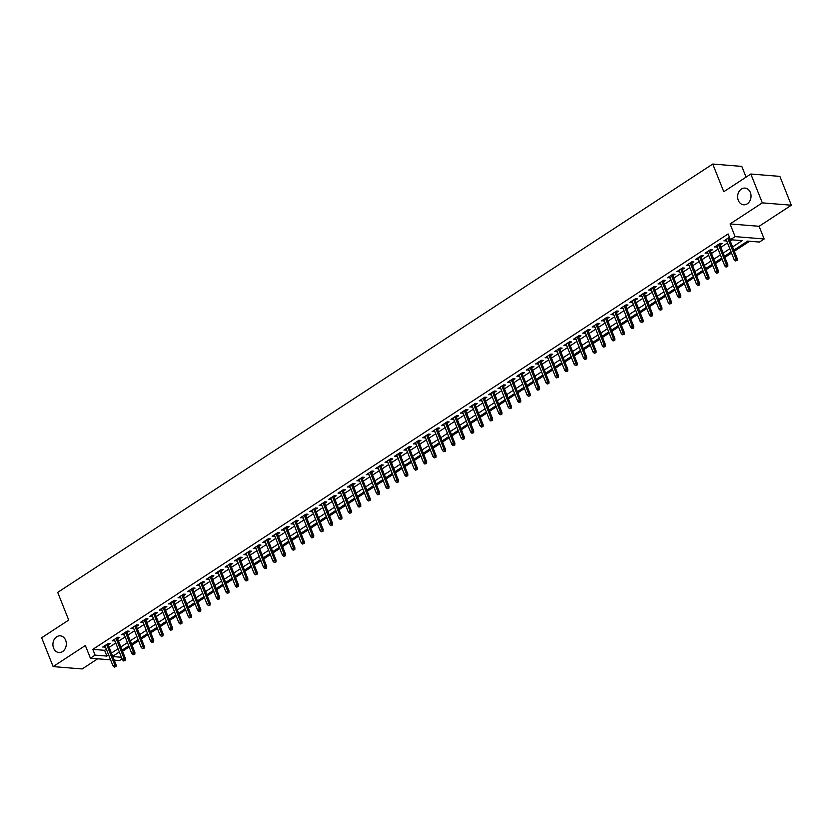 <?xml version="1.0" encoding="UTF-8"?>
<svg xmlns="http://www.w3.org/2000/svg" width="833" height="833" viewBox="0 0 833 833"><rect width="100%" height="100%" fill="white"/><g stroke="black" fill="none" stroke-linecap="round" stroke-linejoin="round"><path stroke-width="1.25" d="M65.64 640.244A8.372 6.685 94.6 0 1 65.12 648.709A8.372 6.685 94.6 0 1 58.945 652.531A8.372 6.685 94.6 0 1 53.593 648.116A8.372 6.685 94.6 0 1 54.124 639.65A8.372 6.685 94.6 0 1 60.299 635.829A8.372 6.685 94.6 0 1 65.64 640.244M750.356 192.506A8.372 6.685 94.6 0 1 749.825 200.982A8.372 6.685 94.6 0 1 743.65 204.793A8.372 6.685 94.6 0 1 738.309 200.378A8.372 6.685 94.6 0 1 738.84 191.913A8.372 6.685 94.6 0 1 745.014 188.091A8.372 6.685 94.6 0 1 750.356 192.506M122.055 658.851L119.452 660.559L114.215 660.132M746.076 177.137L741.807 166.402L712.756 164.049L57.696 592.398L68.712 620.075L41.65 637.766L53.125 666.598L82.165 668.951L97.7 658.788M712.756 164.049L723.773 191.725L750.835 174.024L779.875 176.388L791.35 205.22L762.31 202.856L730.072 223.942L735.123 236.624L764.163 238.977L759.457 242.059L747.68 241.101L733.873 250.129M730.072 223.942L759.113 226.295L791.35 205.22M759.113 226.295L764.163 238.977M122.545 651.271L129.177 646.929M131.958 645.117L138.59 640.775M141.371 638.963L148.003 634.621M150.783 632.809L157.416 628.467M160.186 626.655L166.819 622.313M169.599 620.502L176.232 616.16M179.012 614.348L185.644 610.006M188.425 608.194L195.057 603.852M197.838 602.04L204.47 597.698M207.25 595.876L213.883 591.545M216.663 589.722L223.296 585.391M226.076 583.569L232.709 579.237M235.489 577.415L242.122 573.083M244.902 571.261L251.535 566.929M254.304 565.107L260.937 560.776M263.717 558.953L270.35 554.622M273.13 552.8L279.763 548.458M282.543 546.646L289.176 542.304M291.956 540.492L298.589 536.15M301.369 534.338L308.002 529.996M310.782 528.184L317.415 523.842M320.195 522.031L326.828 517.689M329.608 515.877L336.24 511.535M339.021 509.723L345.653 505.381M348.423 503.569L355.056 499.227M357.836 497.405L364.469 493.074M367.249 491.251L373.882 486.92M376.662 485.098L383.295 480.766M386.075 478.944L392.707 474.612M395.488 472.79L402.12 468.458M404.9 466.636L411.533 462.305M414.313 460.482L420.946 456.151M423.726 454.329L430.359 449.997M433.139 448.175L439.772 443.833M442.542 442.021L449.174 437.679M451.955 435.867L458.587 431.525M461.367 429.713L468 425.371M470.78 423.56L477.413 419.218M480.193 417.406L486.826 413.064M489.606 411.252L496.239 406.91M499.019 405.098L505.652 400.756M508.432 398.934L515.065 394.603M517.845 392.78L524.478 388.449M527.258 386.627L533.891 382.295M536.66 380.473L543.293 376.141M546.073 374.319L552.706 369.987M555.486 368.165L562.119 363.834M564.899 362.011L571.532 357.68M574.312 355.858L580.945 351.526M583.725 349.704L590.358 345.362M593.138 343.55L599.77 339.208M602.551 337.396L609.183 333.054M611.963 331.242L618.596 326.9M621.376 325.089L628.009 320.747M630.779 318.935L637.412 314.593M640.192 312.781L646.825 308.439M649.605 306.627L656.237 302.285M659.018 300.474L665.65 296.131M668.43 294.309L675.063 289.978M677.843 288.156L684.476 283.824M687.256 282.002L693.889 277.67M696.669 275.848L703.302 271.516M706.082 269.694L712.715 265.363M715.495 263.54L722.128 259.209M724.897 257.387L731.53 253.055M734.31 251.233L749.575 241.258M750.835 174.024L762.31 202.856M108.165 644.95L110.352 643.513L108.394 643.357L102.74 647.054L105.385 646.762M117.578 638.796L119.765 637.36L117.807 637.203L112.153 640.9L114.798 640.608M126.991 632.643L129.177 631.206L127.22 631.05L121.566 634.746L124.211 634.454M136.404 626.489L138.59 625.052L136.622 624.896L130.979 628.582L133.624 628.301M145.817 620.325L148.003 618.898L146.035 618.742L140.392 622.428L143.037 622.147M155.23 614.171L157.416 612.744L155.448 612.588L149.805 616.274L152.449 615.993M164.642 608.017L166.829 606.591L164.861 606.434L159.218 610.12L161.862 609.839M174.045 601.863L176.232 600.437L174.274 600.281L168.63 603.967L171.265 603.686M183.458 595.71L185.644 594.283L183.687 594.127L178.043 597.813L180.678 597.532M192.871 589.556L195.057 588.129L193.1 587.963L187.446 591.659L190.091 591.378M202.284 583.402L204.47 581.975L202.513 581.809L196.859 585.505L199.504 585.224M211.697 577.248L213.883 575.822L211.926 575.655L206.272 579.351L208.916 579.07M221.109 571.094L223.296 569.668L221.328 569.501L215.685 573.198L218.329 572.906M230.522 564.941L232.709 563.514L230.741 563.347L225.097 567.044L227.742 566.752M239.935 558.787L242.122 557.35L240.154 557.194L234.51 560.89L237.155 560.599M249.348 552.633L251.535 551.196L249.567 551.04L243.923 554.736L246.568 554.445M258.751 546.479L260.948 545.042L258.98 544.886L253.336 548.583L255.981 548.291M268.164 540.325L270.35 538.889L268.393 538.732L262.749 542.429L265.383 542.137M277.576 534.172L279.763 532.735L277.805 532.579L272.162 536.275L274.796 535.983M286.989 528.018L289.176 526.581L287.218 526.425L281.564 530.111L284.209 529.83M296.402 521.854L298.589 520.427L296.631 520.271L290.977 523.957L293.622 523.676M305.815 515.7L308.002 514.273L306.044 514.117L300.39 517.803L303.035 517.522M315.228 509.546L317.415 508.12L315.447 507.963L309.803 511.649L312.448 511.368M324.641 503.392L326.828 501.966L324.86 501.81L319.216 505.496L321.861 505.214M334.054 497.239L336.24 495.812L334.272 495.656L328.629 499.342L331.274 499.061M343.467 491.085L345.653 489.658L343.685 489.492L338.042 493.188L340.687 492.907M352.869 484.931L355.066 483.504L353.098 483.338L347.455 487.034L350.099 486.753M362.282 478.777L364.469 477.351L362.511 477.184L356.868 480.88L359.502 480.599M371.695 472.623L373.882 471.197L371.924 471.03L366.281 474.727L368.915 474.435M381.108 466.47L383.295 465.043L381.337 464.876L375.683 468.573L378.328 468.281M390.521 460.316L392.707 458.879L390.75 458.723L385.096 462.419L387.741 462.128M399.934 454.162L402.12 452.725L400.163 452.569L394.509 456.265L397.154 455.974M409.347 448.008L411.533 446.571L409.565 446.415L403.922 450.112L406.566 449.82M418.76 441.854L420.946 440.418L418.978 440.261L413.335 443.958L415.979 443.666M428.172 435.701L430.359 434.264L428.391 434.108L422.748 437.804L425.392 437.512M437.585 429.547L439.772 428.11L437.804 427.954L432.16 431.64L434.805 431.359M446.988 423.383L449.185 421.956L447.217 421.8L441.573 425.486L444.218 425.205M456.401 417.229L458.587 415.802L456.63 415.646L450.986 419.332L453.621 419.051M465.814 411.075L468 409.649L466.043 409.492L460.399 413.178L463.033 412.897M475.226 404.921L477.413 403.495L475.456 403.339L469.802 407.025L472.446 406.743M484.639 398.768L486.826 397.341L484.868 397.185L479.214 400.871L481.859 400.59M494.052 392.614L496.239 391.187L494.281 391.021L488.627 394.717L491.272 394.436M503.465 386.46L505.652 385.033L503.684 384.867L498.04 388.563L500.685 388.282M512.878 380.306L515.065 378.88L513.097 378.713L507.453 382.409L510.098 382.128M522.291 374.152L524.478 372.726L522.51 372.559L516.866 376.256L519.511 375.975M531.704 367.999L533.891 366.572L531.923 366.405L526.279 370.102L528.924 369.81M541.106 361.845L543.303 360.408L541.335 360.252L535.692 363.948L538.337 363.657M550.519 355.691L552.706 354.254L550.748 354.098L545.105 357.794L547.739 357.503M559.932 349.537L562.119 348.1L560.161 347.944L554.518 351.641L557.152 351.349M569.345 343.383L571.532 341.946L569.574 341.79L563.92 345.487L566.565 345.195M578.758 337.23L580.945 335.793L578.987 335.637L573.333 339.333L575.978 339.041M588.171 331.076L590.358 329.639L588.4 329.483L582.746 333.179L585.391 332.888M597.584 324.912L599.77 323.485L597.802 323.329L592.159 327.015L594.804 326.734M606.997 318.758L609.183 317.331L607.215 317.175L601.572 320.861L604.217 320.58M616.41 312.604L618.596 311.178L616.628 311.021L610.985 314.707L613.629 314.426M625.822 306.45L628.009 305.024L626.041 304.868L620.398 308.554L623.042 308.272M635.225 300.296L637.422 298.87L635.454 298.714L629.81 302.4L632.455 302.119M644.638 294.143L646.825 292.716L644.867 292.56L639.223 296.246L641.858 295.965M654.051 287.989L656.237 286.562L654.28 286.396L648.626 290.092L651.271 289.811M663.464 281.835L665.65 280.409L663.693 280.242L658.039 283.938L660.684 283.657M672.877 275.681L675.063 274.255L673.106 274.088L667.452 277.785L670.096 277.504M682.289 269.528L684.476 268.101L682.519 267.934L676.865 271.631L679.509 271.339M691.702 263.374L693.889 261.947L691.921 261.781L686.277 265.477L688.922 265.186M701.115 257.22L703.302 255.783L701.334 255.627L695.69 259.323L698.335 259.032M710.528 251.066L712.715 249.629L710.747 249.473L705.103 253.17L707.748 252.878M719.941 244.912L722.128 243.475L720.16 243.319L714.516 247.016L717.161 246.724M732.603 246.922L742.182 240.654L730.416 239.696L728.115 233.938L92.817 649.355L104.594 650.313L106.343 649.167M109.123 647.356L115.756 643.014M118.536 641.202L125.169 636.86M127.949 635.038L134.582 630.706M137.362 628.884L143.994 624.552M146.775 622.73L153.407 618.398M156.177 616.576L162.81 612.245M165.59 610.422L172.223 606.091M175.003 604.269L181.636 599.937M184.416 598.115L191.049 593.783M193.829 591.961L200.461 587.619M203.242 585.807L209.874 581.465M212.654 579.653L219.287 575.311M222.067 573.5L228.7 569.158M231.48 567.346L238.113 563.004M240.893 561.192L247.526 556.85M250.296 555.038L256.928 550.696M259.709 548.885L266.341 544.543M269.121 542.731L275.754 538.389M278.534 536.567L285.167 532.235M287.947 530.413L294.58 526.081M297.36 524.259L303.993 519.927M306.773 518.105L313.406 513.774M316.186 511.951L322.819 507.62M325.599 505.798L332.232 501.466M335.012 499.644L341.645 495.312M344.414 493.49L351.047 489.158M353.827 487.336L360.46 482.994M363.24 481.182L369.873 476.84M372.653 475.029L379.286 470.687M382.066 468.875L388.699 464.533M391.479 462.721L398.112 458.379M400.892 456.567L407.524 452.225M410.305 450.414L416.937 446.071M419.717 444.26L426.35 439.918M429.13 438.096L435.763 433.764M438.533 431.942L445.166 427.61M447.946 425.788L454.579 421.456M457.359 419.634L463.991 415.303M466.772 413.48L473.404 409.149M476.184 407.327L482.817 402.995M485.597 401.173L492.23 396.841M495.01 395.019L501.643 390.687M504.423 388.865L511.056 384.523M513.836 382.711L520.469 378.369M523.249 376.558L529.882 372.216M532.651 370.404L539.284 366.062M542.064 364.25L548.697 359.908M551.477 358.096L558.11 353.754M560.89 351.942L567.523 347.6M570.303 345.789L576.936 341.447M579.716 339.635L586.349 335.293M589.129 333.471L595.762 329.139M598.542 327.317L605.175 322.985M607.955 321.163L614.587 316.832M617.368 315.009L624 310.678M626.77 308.856L633.403 304.524M636.183 302.702L642.816 298.37M645.596 296.548L652.229 292.216M655.009 290.394L661.641 286.052M664.422 284.24L671.054 279.898M673.835 278.087L680.467 273.745M683.247 271.933L689.88 267.591M692.66 265.779L699.293 261.437M702.073 259.625L708.706 255.283M711.486 253.471L718.108 249.129M720.889 247.318L727.521 242.976M730.302 241.164L732.301 239.852M729.437 237.249L723.929 240.862L726.574 240.57M729.344 238.759L729.895 238.394M110.591 659.84L90.401 658.205L85.362 645.513L53.125 666.598M90.401 658.205L95.108 655.123L106.884 656.081L108.634 654.936M92.817 649.355L95.108 655.123M730.416 239.696L735.123 236.624M112.788 656.56L121.42 657.258M731.093 251.951L724.46 256.283M721.68 258.105L715.047 262.437M712.267 264.259L705.634 268.59M702.865 270.413L696.232 274.744M693.452 276.566L686.819 280.898M684.039 282.72L677.406 287.052M674.626 288.874L667.993 293.216M665.213 295.028L658.58 299.37M655.8 301.182L649.167 305.524M646.387 307.335L639.754 311.677M636.974 313.489L630.342 317.831M627.561 319.643L620.929 323.985M618.148 325.797L611.516 330.139M608.746 331.951L602.113 336.293M599.333 338.104L592.7 342.446M589.92 344.268L583.287 348.6M580.507 350.422L573.875 354.754M571.094 356.576L564.462 360.908M561.681 362.73L555.049 367.061M552.269 368.884L545.636 373.215M542.856 375.037L536.223 379.369M533.443 381.191L526.81 385.523M524.03 387.345L517.397 391.687M514.627 393.499L507.995 397.841M505.214 399.653L498.582 403.995M495.802 405.806L489.169 410.148M486.389 411.96L479.756 416.302M476.976 418.114L470.343 422.456M467.563 424.268L460.93 428.61M458.15 430.422L451.517 434.764M448.737 436.575L442.104 440.917M439.324 442.739L432.691 447.071M429.922 448.893L423.289 453.225M420.509 455.047L413.876 459.379M411.096 461.201L404.463 465.532M401.683 467.355L395.05 471.686M392.27 473.508L385.637 477.84M382.857 479.662L376.224 483.994M373.444 485.816L366.812 490.148M364.031 491.97L357.399 496.312M354.619 498.124L347.986 502.466M345.206 504.277L338.573 508.619M335.803 510.431L329.17 514.773M326.39 516.585L319.757 520.927M316.977 522.739L310.345 527.081M307.564 528.893L300.932 533.235M298.152 535.046L291.519 539.388M288.739 541.211L282.106 545.542M279.326 547.364L272.693 551.696M269.913 553.518L263.28 557.85M260.5 559.672L253.867 564.003M251.087 565.826L244.454 570.157M241.685 571.979L235.052 576.311M232.272 578.133L225.639 582.465M222.859 584.287L216.226 588.619M213.446 590.441L206.813 594.783M204.033 596.595L197.4 600.937M194.62 602.748L187.987 607.09M185.207 608.902L178.574 613.244M175.794 615.056L169.161 619.398M166.381 621.21L159.749 625.552M156.968 627.364L150.336 631.706M147.566 633.517L140.933 637.859M138.153 639.682L131.52 644.013M128.74 645.835L122.107 650.167M119.327 651.989L112.694 656.321M111.414 653.114L118.047 648.782M120.827 646.96L127.459 642.628M130.24 640.806L136.872 636.474M139.652 634.652L146.285 630.321M149.065 628.499L155.698 624.167M158.478 622.345L165.111 618.003M167.891 616.191L174.524 611.849M177.304 610.037L183.937 605.695M186.717 603.883L193.35 599.541M196.119 597.73L202.752 593.388M205.532 591.576L212.165 587.234M214.945 585.422L221.578 581.08M224.358 579.268L230.991 574.926M233.771 573.114L240.404 568.772M243.184 566.95L249.817 562.619M252.597 560.796L259.23 556.465M262.01 554.643L268.642 550.311M271.423 548.489L278.055 544.157M280.836 542.335L287.468 538.003M290.238 536.181L296.871 531.85M299.651 530.027L306.284 525.696M309.064 523.874L315.697 519.532M318.477 517.72L325.109 513.378M327.89 511.566L334.522 507.224M337.303 505.412L343.935 501.07M346.715 499.259L353.348 494.917M356.128 493.105L362.761 488.763M365.541 486.951L372.174 482.609M374.954 480.797L381.587 476.455M384.357 474.643L390.989 470.301M393.77 468.479L400.402 464.148M403.182 462.325L409.815 457.994M412.595 456.172L419.228 451.84M422.008 450.018L428.641 445.686M431.421 443.864L438.054 439.532M440.834 437.71L447.467 433.379M450.247 431.556L456.88 427.225M459.66 425.403L466.293 421.071M469.062 419.249L475.695 414.907M478.475 413.095L485.108 408.753M487.888 406.941L494.521 402.599M497.301 400.788L503.934 396.446M506.714 394.634L513.347 390.292M516.127 388.48L522.76 384.138M525.54 382.326L532.172 377.984M534.953 376.172L541.585 371.83M544.365 370.008L550.998 365.677M553.778 363.854L560.411 359.523M563.181 357.701L569.814 353.369M572.594 351.547L579.227 347.215M582.007 345.393L588.639 341.061M591.42 339.239L598.052 334.908M600.832 333.085L607.465 328.754M610.245 326.932L616.878 322.6M619.658 320.778L626.291 316.436M629.071 314.624L635.704 310.282M638.484 308.47L645.117 304.128M647.897 302.317L654.53 297.975M657.299 296.163L663.932 291.821M666.712 290.009L673.345 285.667M676.125 283.855L682.758 279.513M685.538 277.701L692.171 273.359M694.951 271.548L701.584 267.206M704.364 265.383L710.997 261.052M713.777 259.23L720.41 254.898M723.19 253.076L729.823 248.744M104.594 650.313L106.884 656.081M725.428 239.873L725.887 241.018M716.026 246.027L716.474 247.172M706.613 252.18L707.061 253.326M697.2 258.334L697.648 259.479M687.787 264.488L688.245 265.633M678.374 270.642L678.833 271.787M668.961 276.795L669.42 277.941M659.549 282.949L660.007 284.095M650.136 289.103L650.594 290.248M640.723 295.267L641.181 296.402M631.31 301.421L631.768 302.566M621.907 307.575L622.355 308.72M612.494 313.729L612.942 314.874M603.082 319.882L603.529 321.028M593.669 326.036L594.127 327.182M584.256 332.19L584.714 333.335M574.843 338.344L575.301 339.489M565.43 344.498L565.888 345.643M556.017 350.651L556.475 351.797M546.604 356.805L547.062 357.951M537.191 362.959L537.649 364.104M527.789 369.113L528.237 370.258M518.376 375.267L518.824 376.412M508.963 381.42L509.411 382.566M499.55 387.574L500.008 388.719M490.137 393.728L490.595 394.873M480.724 399.892L481.182 401.027M471.311 406.046L471.77 407.191M461.899 412.2L462.357 413.345M452.486 418.353L452.944 419.499M443.073 424.507L443.531 425.653M433.67 430.661L434.118 431.806M424.257 436.815L424.705 437.96M414.844 442.969L415.303 444.114M405.432 449.122L405.89 450.268M396.019 455.276L396.477 456.422M386.606 461.43L387.064 462.575M377.193 467.584L377.651 468.729M367.78 473.738L368.238 474.883M358.367 479.891L358.825 481.037M348.954 486.045L349.412 487.19M339.552 492.199L339.999 493.344M330.139 498.363L330.586 499.498M320.726 504.517L321.184 505.662M311.313 510.671L311.771 511.816M301.9 516.824L302.358 517.97M292.487 522.978L292.945 524.124M283.074 529.132L283.532 530.277M273.661 535.286L274.119 536.431M264.248 541.44L264.707 542.585M254.836 547.593L255.294 548.739M245.433 553.747L245.881 554.893M236.02 559.901L236.468 561.046M226.607 566.055L227.065 567.2M217.194 572.209L217.652 573.354M207.781 578.362L208.24 579.508M198.369 584.516L198.827 585.661M188.956 590.67L189.414 591.815M179.543 596.834L180.001 597.969M170.13 602.988L170.588 604.133M160.717 609.142L161.175 610.287M151.314 615.295L151.762 616.441M141.902 621.449L142.349 622.595M132.489 627.603L132.947 628.748M123.076 633.757L123.534 634.902M113.663 639.911L114.121 641.056M104.25 646.064L104.708 647.21M736.393 260.312L735.445 260.927L737.174 260.375L736.393 260.312L735.851 258.542L734.165 259.657L726.116 239.425M727.803 238.321L735.851 258.542L737.267 258.657L728.896 237.613M737.174 260.375L737.267 258.657M734.165 259.657L735.445 260.927M726.98 266.466L726.032 267.081L727.761 266.539L726.98 266.466L726.449 264.696L724.752 265.81L716.703 245.579M718.4 244.475L726.449 264.696L727.855 264.811L719.483 243.767M727.761 266.539L727.855 264.811M724.752 265.81L726.032 267.081M717.567 272.62L716.63 273.245L718.348 272.693L717.567 272.62L717.036 270.85L715.339 271.964L707.29 251.733M708.987 250.629L717.036 270.85L718.442 270.964L710.07 249.921M718.348 272.693L718.442 270.964M715.339 271.964L716.63 273.245M708.154 278.784L707.217 279.399L708.935 278.847L708.154 278.784L707.623 277.004L705.926 278.118L697.877 257.886M699.574 256.783L707.623 277.004L709.029 277.118L700.657 256.075M708.935 278.847L709.029 277.118M705.926 278.118L707.217 279.399M698.741 284.938L697.804 285.552L699.533 285.001L698.741 284.938L698.21 283.168L696.513 284.272L688.464 264.04M690.161 262.936L698.21 283.168L699.626 283.282L691.244 262.228M699.533 285.001L699.626 283.282M696.513 284.272L697.804 285.552M689.328 291.092L688.391 291.706L690.12 291.154L689.328 291.092L688.797 289.322L687.1 290.425L679.051 270.204M680.748 269.09L688.797 289.322L690.213 289.436L681.831 268.382M690.12 291.154L690.213 289.436M687.1 290.425L688.391 291.706M679.915 297.246L678.978 297.86L680.707 297.308L679.915 297.246L679.384 295.476L677.687 296.579L669.638 276.358M671.336 275.244L679.384 295.476L680.8 295.59L672.418 274.536M680.707 297.308L680.8 295.59M677.687 296.579L678.978 297.86M670.503 303.399L669.565 304.014L671.294 303.462L670.503 303.399L669.971 301.629L668.274 302.733L660.225 282.512M661.923 281.398L669.971 301.629L671.388 301.744L663.006 280.69M671.294 303.462L671.388 301.744M668.274 302.733L669.565 304.014M661.1 309.553L660.153 310.168L661.881 309.616L661.1 309.553L660.559 307.783L658.872 308.887L650.823 288.666M652.51 287.552L660.559 307.783L661.975 307.898L653.593 286.844M661.881 309.616L661.975 307.898M658.872 308.887L660.153 310.168M651.687 315.707L650.74 316.321L652.468 315.769L651.687 315.707L651.146 313.937L649.459 315.041L641.41 294.82M643.097 293.705L651.146 313.937L652.562 314.051L644.19 292.997M652.468 315.769L652.562 314.051M649.459 315.041L650.74 316.321M642.274 321.861L641.327 322.475L643.055 321.923L642.274 321.861L641.733 320.091L640.046 321.194L631.997 300.973M633.684 299.859L641.733 320.091L643.149 320.205L634.777 299.151M643.055 321.923L643.149 320.205M640.046 321.194L641.327 322.475M632.861 328.015L631.914 328.629L633.642 328.077L632.861 328.015L632.33 326.244L630.633 327.348L622.584 307.127M624.281 306.023L632.33 326.244L633.736 326.359L625.364 305.305M633.642 328.077L633.736 326.359M630.633 327.348L631.914 328.629M623.448 334.168L622.511 334.783L624.229 334.231L623.448 334.168L622.917 332.398L621.22 333.502L613.171 313.281M614.869 312.177L622.917 332.398L624.323 332.513L615.951 311.459M624.229 334.231L624.323 332.513M621.22 333.502L622.511 334.783M614.036 340.322L613.098 340.936L614.816 340.385L614.036 340.322L613.505 338.552L611.807 339.656L603.758 319.435M605.456 318.331L613.505 338.552L614.91 338.667L606.539 317.612M614.816 340.385L614.91 338.667M611.807 339.656L613.098 340.936M604.623 346.476L603.686 347.09L605.414 346.538L604.623 346.476L604.092 344.706L602.394 345.82L594.345 325.588M596.043 324.485L604.092 344.706L605.508 344.82L597.126 323.777M605.414 346.538L605.508 344.82M602.394 345.82L603.686 347.09M595.21 352.63L594.273 353.244L596.001 352.692L595.21 352.63L594.679 350.86L592.981 351.974L584.933 331.742M586.63 330.639L594.679 350.86L596.095 350.974L587.713 329.93M596.001 352.692L596.095 350.974M592.981 351.974L594.273 353.244M585.797 358.784L584.86 359.398L586.588 358.846L585.797 358.784L585.266 357.013L583.569 358.128L575.52 337.896M577.217 336.792L585.266 357.013L586.682 357.128L578.3 336.084M586.588 358.846L586.682 357.128M583.569 358.128L584.86 359.398M576.384 364.937L575.447 365.552L577.175 365L576.384 364.937L575.853 363.167L574.156 364.281L566.107 344.05M567.804 342.946L575.853 363.167L577.269 363.282L568.887 342.238M577.175 365L577.269 363.282M574.156 364.281L575.447 365.552M566.981 371.091L566.034 371.716L567.762 371.164L566.981 371.091L566.44 369.321L564.753 370.435L556.704 350.204M558.391 349.1L566.44 369.321L567.856 369.435L559.474 348.392M567.762 371.164L567.856 369.435M564.753 370.435L566.034 371.716M557.569 377.245L556.621 377.87L558.349 377.318L557.569 377.245L557.027 375.475L555.34 376.589L547.291 356.357M548.978 355.254L557.027 375.475L558.443 375.589L550.072 354.546M558.349 377.318L558.443 375.589M555.34 376.589L556.621 377.87M548.156 383.409L547.208 384.023L548.937 383.472L548.156 383.409L547.614 381.629L545.927 382.743L537.879 362.511M539.565 361.407L547.614 381.629L549.03 381.753L540.659 360.699M548.937 383.472L549.03 381.753M545.927 382.743L547.208 384.023M538.743 389.563L537.795 390.177L539.524 389.625L538.743 389.563L538.212 387.793L536.514 388.896L528.466 368.675M530.163 367.561L538.212 387.793L539.617 387.907L531.246 366.853M539.524 389.625L539.617 387.907M536.514 388.896L537.795 390.177M529.33 395.717L528.393 396.331L530.111 395.779L529.33 395.717L528.799 393.947L527.102 395.05L519.053 374.829M520.75 373.715L528.799 393.947L530.204 394.061L521.833 373.007M530.111 395.779L530.204 394.061M527.102 395.05L528.393 396.331M519.917 401.87L518.98 402.485L520.698 401.933L519.917 401.87L519.386 400.1L517.689 401.204L509.64 380.983M511.337 379.869L519.386 400.1L520.792 400.215L512.42 379.161M520.698 401.933L520.792 400.215M517.689 401.204L518.98 402.485M510.504 408.024L509.567 408.639L511.295 408.087L510.504 408.024L509.973 406.254L508.276 407.358L500.227 387.137M501.924 386.023L509.973 406.254L511.389 406.369L503.007 385.315M511.295 408.087L511.389 406.369M508.276 407.358L509.567 408.639M501.091 414.178L500.154 414.792L501.882 414.24L501.091 414.178L500.56 412.408L498.863 413.512L490.814 393.291M492.511 392.176L500.56 412.408L501.976 412.522L493.594 391.468M501.882 414.24L501.976 412.522M498.863 413.512L500.154 414.792M491.678 420.332L490.741 420.946L492.47 420.394L491.678 420.332L491.147 418.562L489.45 419.665L481.401 399.444M483.098 398.33L491.147 418.562L492.563 418.676L484.181 397.622M492.47 420.394L492.563 418.676M489.45 419.665L490.741 420.946M482.265 426.486L481.328 427.1L483.057 426.548L482.265 426.486L481.734 424.715L480.037 425.819L471.999 405.598M473.685 404.484L481.734 424.715L483.15 424.83L474.768 403.776M483.057 426.548L483.15 424.83M480.037 425.819L481.328 427.1M472.863 432.639L471.915 433.254L473.644 432.702L472.863 432.639L472.321 430.869L470.635 431.973L462.586 411.752M464.273 410.648L472.321 430.869L473.738 430.984L465.366 409.93M473.644 432.702L473.738 430.984M470.635 431.973L471.915 433.254M463.45 438.793L462.502 439.408L464.231 438.856L463.45 438.793L462.909 437.023L461.222 438.127L453.173 417.906M454.86 416.802L462.909 437.023L464.325 437.138L455.953 416.084M464.231 438.856L464.325 437.138M461.222 438.127L462.502 439.408M454.037 444.947L453.09 445.561L454.818 445.009L454.037 444.947L453.496 443.177L451.809 444.281L443.76 424.059M445.457 422.956L453.496 443.177L454.912 443.291L446.54 422.248M454.818 445.009L454.912 443.291M451.809 444.281L453.09 445.561M444.624 451.101L443.677 451.715L445.405 451.163L444.624 451.101L444.093 449.331L442.396 450.445L434.347 430.213M436.044 429.11L444.093 449.331L445.499 449.445L437.127 428.401M445.405 451.163L445.499 449.445M442.396 450.445L443.677 451.715M435.211 457.255L434.274 457.869L435.992 457.317L435.211 457.255L434.68 455.484L432.983 456.599L424.934 436.367M426.631 435.263L434.68 455.484L436.086 455.599L427.714 434.555M435.992 457.317L436.086 455.599M432.983 456.599L434.274 457.869M425.798 463.408L424.861 464.023L426.579 463.471L425.798 463.408L425.267 461.638L423.57 462.752L415.521 442.521M417.218 441.417L425.267 461.638L426.673 461.753L418.301 440.709M426.579 463.471L426.673 461.753M423.57 462.752L424.861 464.023M416.385 469.562L415.448 470.187L417.177 469.635L416.385 469.562L415.854 467.792L414.157 468.906L406.108 448.675M407.806 447.571L415.854 467.792L417.271 467.907L408.888 446.863M417.177 469.635L417.271 467.907M414.157 468.906L415.448 470.187M406.973 475.716L406.035 476.341L407.764 475.789L406.973 475.716L406.442 473.946L404.744 475.06L396.695 454.828M398.393 453.725L406.442 473.946L407.858 474.06L399.476 453.017M407.764 475.789L407.858 474.06M404.744 475.06L406.035 476.341M397.56 481.88L396.623 482.494L398.351 481.943L397.56 481.88L397.029 480.1L395.331 481.214L387.283 460.982M388.98 459.878L397.029 480.1L398.445 480.214L390.063 459.17M398.351 481.943L398.445 480.214M395.331 481.214L396.623 482.494M388.147 488.034L387.21 488.648L388.938 488.096L388.147 488.034L387.616 486.264L385.929 487.367L377.88 467.136M379.567 466.032L387.616 486.264L389.032 486.378L380.65 465.324M388.938 488.096L389.032 486.378M385.929 487.367L387.21 488.648M378.744 494.188L377.797 494.802L379.525 494.25L378.744 494.188L378.203 492.418L376.516 493.521L368.467 473.3M370.154 472.186L378.203 492.418L379.619 492.532L371.247 471.478M379.525 494.25L379.619 492.532M376.516 493.521L377.797 494.802M369.331 500.341L368.384 500.956L370.112 500.404L369.331 500.341L368.79 498.571L367.103 499.675L359.054 479.454M360.741 478.34L368.79 498.571L370.206 498.686L361.834 477.632M370.112 500.404L370.206 498.686M367.103 499.675L368.384 500.956M359.918 506.495L358.971 507.11L360.699 506.558L359.918 506.495L359.387 504.725L357.69 505.829L349.641 485.608M351.339 484.494L359.387 504.725L360.793 504.84L352.421 483.786M360.699 506.558L360.793 504.84M357.69 505.829L358.971 507.11M350.506 512.649L349.568 513.263L351.287 512.712L350.506 512.649L349.975 510.879L348.277 511.983L340.228 491.762M341.926 490.647L349.975 510.879L351.38 510.993L343.009 489.939M351.287 512.712L351.38 510.993M348.277 511.983L349.568 513.263M341.093 518.803L340.156 519.417L341.874 518.865L341.093 518.803L340.562 517.033L338.864 518.136L330.816 497.915M332.513 496.801L340.562 517.033L341.967 517.147L333.596 496.093M341.874 518.865L341.967 517.147M338.864 518.136L340.156 519.417M331.68 524.957L330.743 525.571L332.461 525.019L331.68 524.957L331.149 523.186L329.451 524.29L321.403 504.069M323.1 502.955L331.149 523.186L332.565 523.301L324.183 502.247M332.461 525.019L332.565 523.301M329.451 524.29L330.743 525.571M322.267 531.11L321.33 531.725L323.058 531.173L322.267 531.11L321.736 529.34L320.039 530.444L311.99 510.223M313.687 509.119L321.736 529.34L323.152 529.455L314.77 508.401M323.058 531.173L323.152 529.455M320.039 530.444L321.33 531.725M312.854 537.264L311.917 537.879L313.645 537.327L312.854 537.264L312.323 535.494L310.626 536.598L302.577 516.377M304.274 515.273L312.323 535.494L313.739 535.609L305.357 514.555M313.645 537.327L313.739 535.609M310.626 536.598L311.917 537.879M303.441 543.418L302.504 544.032L304.232 543.48L303.441 543.418L302.91 541.648L301.213 542.752L293.164 522.53M294.861 521.427L302.91 541.648L304.326 541.762L295.944 520.719M304.232 543.48L304.326 541.762M301.213 542.752L302.504 544.032M294.039 549.572L293.091 550.186L294.82 549.634L294.039 549.572L293.497 547.802L291.81 548.916L283.761 528.684M285.448 527.581L293.497 547.802L294.913 547.916L286.531 526.873M294.82 549.634L294.913 547.916M291.81 548.916L293.091 550.186M284.626 555.726L283.678 556.34L285.407 555.788L284.626 555.726L284.084 553.955L282.397 555.07L274.349 534.838M276.035 533.734L284.084 553.955L285.5 554.07L277.129 533.026M285.407 555.788L285.5 554.07M282.397 555.07L283.678 556.34M275.213 561.879L274.265 562.494L275.994 561.942L275.213 561.879L274.671 560.109L272.985 561.223L264.936 540.992M266.622 539.888L274.671 560.109L276.087 560.224L267.716 539.18M275.994 561.942L276.087 560.224M272.985 561.223L274.265 562.494M265.8 568.033L264.852 568.647L266.581 568.106L265.8 568.033L265.269 566.263L263.572 567.377L255.523 547.146M257.22 546.042L265.269 566.263L266.675 566.378L258.303 545.334M266.581 568.106L266.675 566.378M263.572 567.377L264.852 568.647M256.387 574.187L255.45 574.812L257.168 574.26L256.387 574.187L255.856 572.417L254.159 573.531L246.11 553.299M247.807 552.196L255.856 572.417L257.262 572.531L248.89 551.488M257.168 574.26L257.262 572.531M254.159 573.531L255.45 574.812M246.974 580.351L246.037 580.965L247.755 580.414L246.974 580.351L246.443 578.571L244.746 579.685L236.697 559.453M238.394 558.349L246.443 578.571L247.849 578.685L239.477 557.641M247.755 580.414L247.849 578.685M244.746 579.685L246.037 580.965M237.561 586.505L236.624 587.119L238.353 586.567L237.561 586.505L237.03 584.735L235.333 585.838L227.284 565.607M228.981 564.503L237.03 584.735L238.446 584.849L230.064 563.795M238.353 586.567L238.446 584.849M235.333 585.838L236.624 587.119M228.148 592.659L227.211 593.273L228.94 592.721L228.148 592.659L227.617 590.889L225.92 591.992L217.871 571.771M219.568 570.657L227.617 590.889L229.033 591.003L220.651 569.949M228.94 592.721L229.033 591.003M225.92 591.992L227.211 593.273M218.735 598.812L217.798 599.427L219.527 598.875L218.735 598.812L218.204 597.042L216.507 598.146L208.458 577.925M210.155 576.811L218.204 597.042L219.62 597.157L211.238 576.103M219.527 598.875L219.62 597.157M216.507 598.146L217.798 599.427M209.322 604.966L208.385 605.581L210.114 605.029L209.322 604.966L208.791 603.196L207.094 604.3L199.045 584.079M200.743 582.965L208.791 603.196L210.208 603.311L201.825 582.257M210.114 605.029L210.208 603.311M207.094 604.3L208.385 605.581M199.92 611.12L198.972 611.734L200.701 611.183L199.92 611.12L199.379 609.35L197.692 610.454L189.643 590.233M191.33 589.118L199.379 609.35L200.795 609.464L192.413 588.41M200.701 611.183L200.795 609.464M197.692 610.454L198.972 611.734M190.507 617.274L189.56 617.888L191.288 617.336L190.507 617.274L189.966 615.504L188.279 616.607L180.23 596.386M181.917 595.272L189.966 615.504L191.382 615.618L183.01 594.564M191.288 617.336L191.382 615.618M188.279 616.607L189.56 617.888M181.094 623.428L180.147 624.042L181.875 623.49L181.094 623.428L180.553 621.657L178.866 622.761L170.817 602.54M172.504 601.426L180.553 621.657L181.969 621.772L173.597 600.718M181.875 623.49L181.969 621.772M178.866 622.761L180.147 624.042M171.681 629.581L170.734 630.196L172.462 629.644L171.681 629.581L171.15 627.811L169.453 628.915L161.404 608.694M163.101 607.59L171.15 627.811L172.556 627.926L164.184 606.872M172.462 629.644L172.556 627.926M169.453 628.915L170.734 630.196M162.268 635.735L161.331 636.35L163.049 635.798L162.268 635.735L161.737 633.965L160.04 635.069L151.991 614.848M153.689 613.744L161.737 633.965L163.143 634.08L154.771 613.026M163.049 635.798L163.143 634.08M160.04 635.069L161.331 636.35M152.856 641.889L151.918 642.503L153.636 641.951L152.856 641.889L152.324 640.119L150.627 641.223L142.578 621.001M144.276 619.898L152.324 640.119L153.73 640.233L145.358 619.19M153.636 641.951L153.73 640.233M150.627 641.223L151.918 642.503M143.443 648.043L142.505 648.657L144.234 648.105L143.443 648.043L142.912 646.273L141.214 647.387L133.165 627.155M134.863 626.052L142.912 646.273L144.328 646.387L135.946 625.344M144.234 648.105L144.328 646.387M141.214 647.387L142.505 648.657M134.03 654.197L133.093 654.811L134.821 654.259L134.03 654.197L133.499 652.426L131.801 653.541L123.753 633.309M125.45 632.205L133.499 652.426L134.915 652.541L126.533 631.497M134.821 654.259L134.915 652.541M131.801 653.541L133.093 654.811M124.617 660.35L123.68 660.965L125.408 660.413L124.617 660.35L124.086 658.58L122.389 659.694L114.34 639.463M116.037 638.359L124.086 658.58L125.502 658.695L117.12 637.651M125.408 660.413L125.502 658.695M122.389 659.694L123.68 660.965M115.204 666.504L114.267 667.118L115.995 666.567L115.204 666.504L114.673 664.734L112.976 665.848L104.927 645.617M106.624 644.513L114.673 664.734L116.089 664.849L107.707 643.805M115.995 666.567L116.089 664.849M112.976 665.848L114.267 667.118"/></g></svg>
